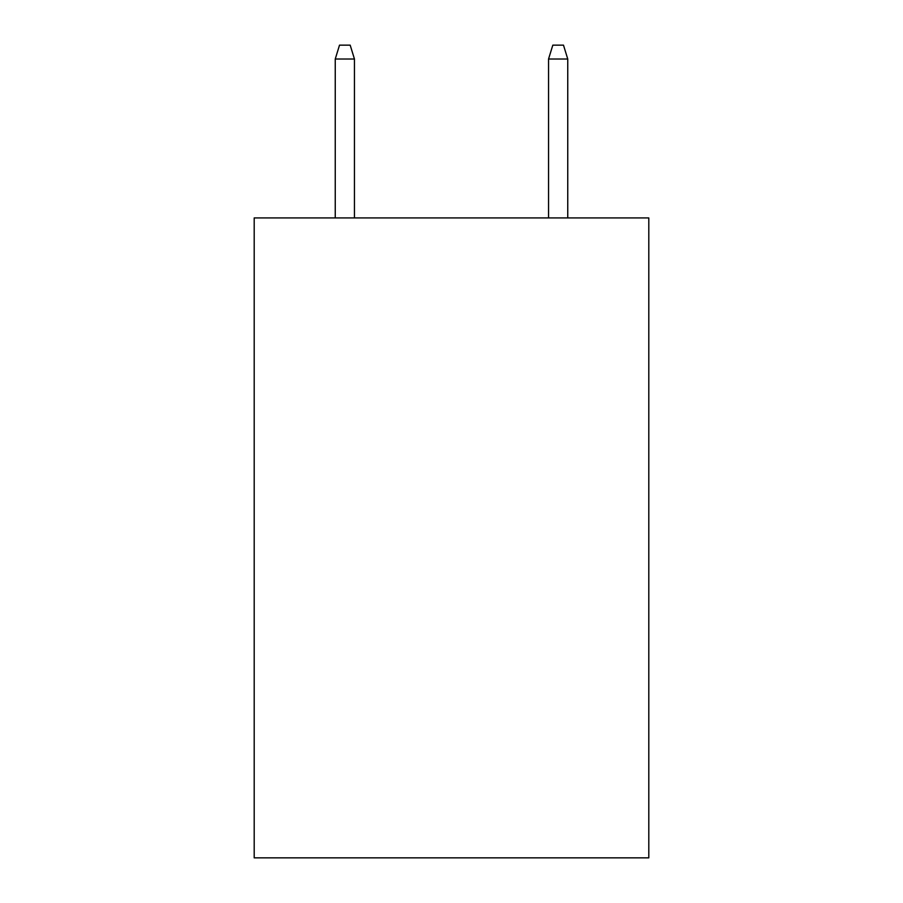 <?xml version="1.0" encoding="UTF-8"?>
<svg xmlns="http://www.w3.org/2000/svg" width="903" height="903" viewBox="0 0 903 903"><rect width="100%" height="100%" fill="white"/><g stroke="black" fill="none" stroke-linecap="round" stroke-linejoin="round"><path stroke-width="1.35" d="M648.805 217.928L648.805 857.85L254.194 857.85L254.194 217.928L648.805 217.928M354.45 217.928L354.45 59.011L335.25 59.011L335.25 217.928M335.25 59.011L339.517 45.15L350.183 45.15L354.45 59.011M548.55 59.011L552.817 45.15L563.483 45.15L567.75 59.011L548.55 59.011L548.55 217.928M567.75 59.011L567.75 217.928"/></g></svg>
